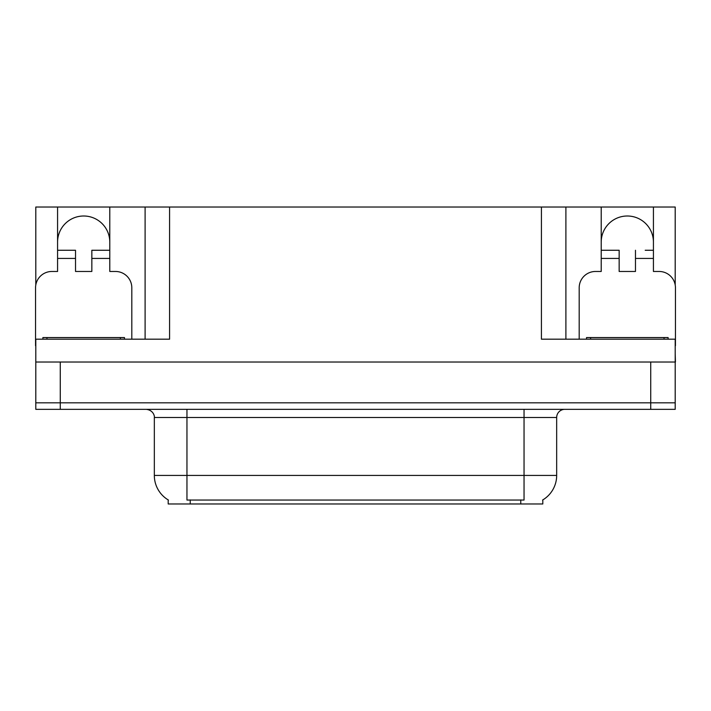<?xml version="1.0" encoding="UTF-8"?>
<svg xmlns="http://www.w3.org/2000/svg" width="711" height="711" viewBox="0 0 711 711"><rect width="100%" height="100%" fill="white"/><g stroke="black" fill="none" stroke-linecap="round" stroke-linejoin="round"><path stroke-width="1.07" d="M542.804 499.904L542.804 503.975L168.196 503.975L168.196 499.904M57.573 242.104A26.103 26.103 0 0 1 83.685 216.002A26.103 26.103 0 0 1 109.787 242.104M35.799 345.715A16.317 16.317 0 0 0 35.55 345.706L35.55 287.786A16.317 16.317 0 0 1 51.867 271.469L57.573 271.469L57.573 258.422L75.526 258.422L75.526 271.469L91.843 271.469L91.843 258.422L109.787 258.422L109.787 207.025L541.418 207.025L541.418 339.183L675.201 339.183L675.201 402.817L35.799 402.817L35.799 353.865M675.201 353.865L675.45 362.023L35.799 362.023L35.799 339.183L169.582 339.183L169.582 207.025M75.526 258.422L75.526 250.263L57.573 250.263L57.573 207.025L35.799 207.025L35.799 284.978M579.189 339.183L579.189 287.786A16.317 16.317 0 0 1 595.507 271.469L601.213 271.469L601.213 258.422L619.157 258.422L619.157 271.469L635.474 271.469L635.474 258.422L653.427 258.422L653.427 207.025L675.201 207.025L675.201 284.978M145.106 207.025L145.106 339.183M541.418 207.025L565.894 207.025L565.894 339.183L565.894 207.025L601.213 207.025L601.213 258.422M653.427 207.025L601.213 207.025M57.573 207.025L109.787 207.025M653.427 242.104A26.103 26.103 0 0 0 627.315 216.002A26.103 26.103 0 0 0 601.213 242.104M168.436 500.055A28.556 28.556 0 0 1 154.331 475.419L186.957 475.419L186.957 500.055L524.043 500.055L524.043 475.419L556.669 475.419L556.669 417.499A8.159 8.159 0 0 1 564.827 409.34M154.331 475.419L154.331 417.499C154.74 416.175 153.345 410.096 146.173 409.34M542.564 500.055A28.556 28.556 0 0 0 556.669 475.419M60.266 409.34L675.201 409.34L675.201 402.817L35.799 402.817L35.799 409.34L60.266 409.34L60.266 362.023M675.201 409.34L675.201 402.817M109.787 258.422L109.787 271.469L115.493 271.469A16.317 16.317 0 0 1 131.811 287.786L131.811 339.183M109.787 250.263L91.843 250.263L91.843 258.422M57.573 250.263L57.573 258.422M619.157 258.422L619.157 250.263L601.213 250.263M653.427 258.422L653.427 271.469L659.133 271.469A16.317 16.317 0 0 1 675.45 287.786L675.45 345.706A16.317 16.317 0 0 0 675.201 345.715M653.427 250.263L645.197 250.263M635.474 250.263L635.474 258.422M609.443 250.263L619.157 250.263M42.891 339.183L42.891 337.556L124.469 337.556L124.469 339.183M586.531 339.183L586.531 337.556L668.109 337.556L668.109 339.183M650.734 362.023L650.734 409.34M520.781 503.975L520.781 499.904M190.219 503.975L190.219 499.904M524.043 409.34L524.043 417.499L154.331 417.499M556.669 417.499L524.043 417.499L524.043 475.419L186.957 475.419L186.957 409.34M120.39 337.556L120.39 339.183M46.97 337.556L46.97 339.183M664.03 337.556L664.03 339.183M590.61 337.556L590.61 339.183"/></g></svg>
